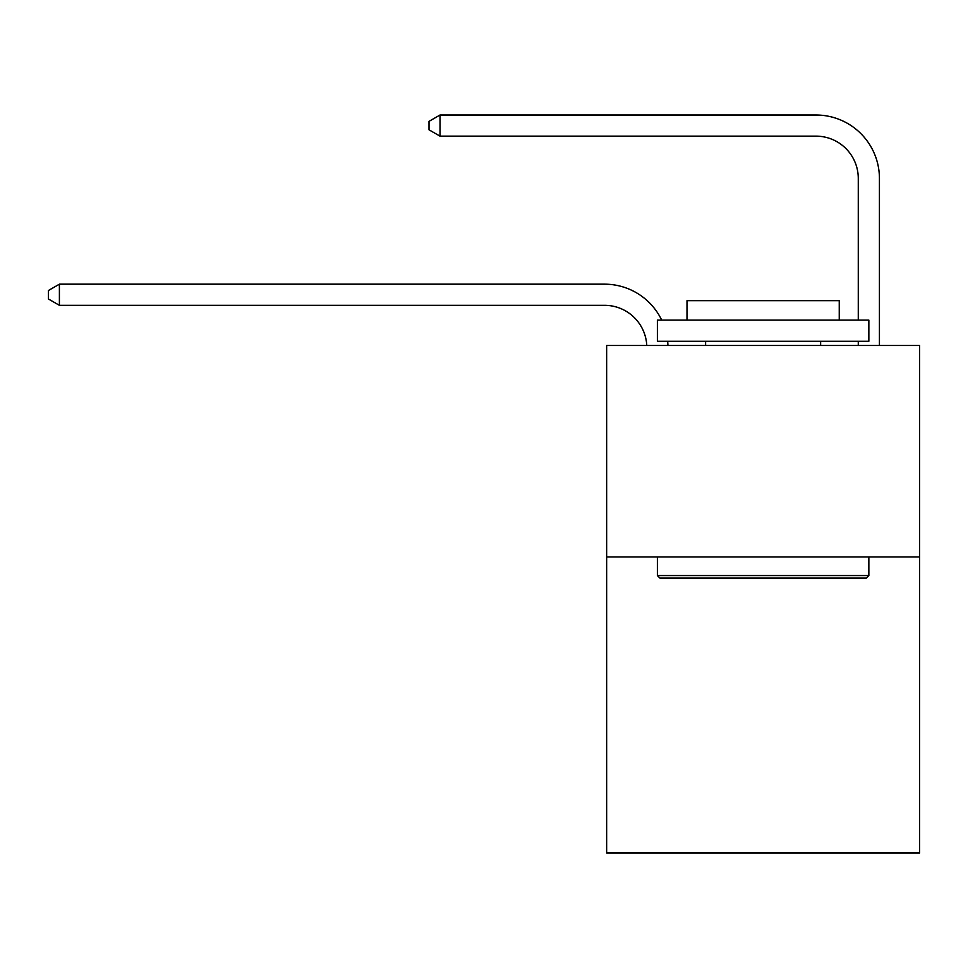 <?xml version="1.0" encoding="UTF-8"?>
<svg xmlns="http://www.w3.org/2000/svg" width="968" height="968" viewBox="0 0 968 968"><rect width="100%" height="100%" fill="white"/><g stroke="black" fill="none" stroke-linecap="round" stroke-linejoin="round"><path stroke-width="1.45" d="M919.6 556.951L919.6 852.99L606.646 852.99L606.646 345.491L919.6 345.491L919.6 556.951L606.646 556.951M858.277 320.118L858.277 178.451A42.29 42.29 174.3 0 0 815.988 136.149L440.016 136.149L440.016 115.01L815.988 115.01A63.44 63.44 -5.7 0 1 879.428 178.451L879.428 345.491M858.277 178.451A42.29 42.29 174.3 0 0 815.988 136.149A42.29 42.29 174.3 0 1 858.277 178.451A42.29 42.29 174.3 0 0 815.988 136.149A42.29 42.29 174.3 0 1 858.277 178.451A42.29 42.29 174.3 0 0 815.988 136.149A42.29 42.29 174.3 0 1 858.277 178.451A42.29 42.29 174.3 0 0 815.988 136.149A42.29 42.29 174.3 0 1 858.277 178.451A42.29 42.29 174.3 0 0 815.988 136.149A42.29 42.29 174.3 0 1 858.277 178.451A42.29 42.29 174.3 0 0 815.988 136.149A42.29 42.29 174.3 0 1 858.277 178.451A42.29 42.29 174.3 0 0 815.988 136.149A42.29 42.29 174.3 0 1 858.277 178.451A42.29 42.29 174.3 0 0 815.988 136.149A42.29 42.29 174.3 0 1 858.277 178.451A42.29 42.29 174.3 0 0 815.988 136.149A42.29 42.29 174.3 0 1 858.277 178.451A42.29 42.29 174.3 0 0 815.988 136.149A42.29 42.29 174.3 0 1 858.277 178.451A42.29 42.29 174.3 0 0 815.988 136.149A42.29 42.29 174.3 0 1 858.277 178.451A42.29 42.29 174.3 0 0 815.988 136.149A42.29 42.29 174.3 0 1 858.277 178.451A42.29 42.29 174.3 0 0 815.988 136.149A42.29 42.29 174.3 0 1 858.277 178.451A42.29 42.29 174.3 0 0 815.988 136.149A42.29 42.29 174.3 0 1 858.277 178.451A42.29 42.29 174.3 0 0 815.988 136.149A42.29 42.29 174.3 0 1 858.277 178.451A42.29 42.29 174.3 0 0 815.988 136.149A42.29 42.29 174.3 0 1 858.277 178.451A42.29 42.29 174.3 0 0 815.988 136.149A42.29 42.29 174.3 0 1 858.277 178.451A42.29 42.29 174.3 0 0 815.988 136.149A42.29 42.29 174.3 0 1 858.277 178.451A42.29 42.29 174.3 0 0 815.988 136.149A42.29 42.29 174.3 0 1 858.277 178.451A42.29 42.29 174.3 0 0 815.988 136.149A42.29 42.29 174.3 0 1 858.277 178.451A42.29 42.29 174.3 0 0 815.988 136.149A42.29 42.29 174.3 0 1 858.277 178.451A42.29 42.29 174.3 0 0 815.988 136.149A42.29 42.29 174.3 0 1 858.277 178.451A42.29 42.29 174.3 0 0 815.988 136.149A42.29 42.29 174.3 0 1 858.277 178.451A42.29 42.29 174.3 0 0 815.988 136.149M659.934 578.102L657.393 575.561L868.853 575.561L866.312 578.102L659.934 578.102M868.853 320.118L868.853 341.268L657.393 341.268L657.393 320.118L868.853 320.118M687.002 320.118L687.002 300.673L839.244 300.673L839.244 320.118M868.853 556.951L868.853 575.561M657.393 556.951L657.393 575.561M820.634 341.268L820.634 345.491M705.611 341.268L705.611 345.491M646.769 345.491A42.29 42.29 -93 0 0 604.528 305.319L59.399 305.319L48.4 298.979L48.4 290.521L59.399 284.168L604.528 284.168A63.44 63.44 87 0 1 661.701 320.118M667.654 341.268A63.44 63.44 87 0 1 667.932 345.491M59.399 284.168L59.399 305.319M858.277 345.491L858.277 341.268M440.016 136.149L429.018 129.809L429.018 121.351L440.016 115.01"/></g></svg>
